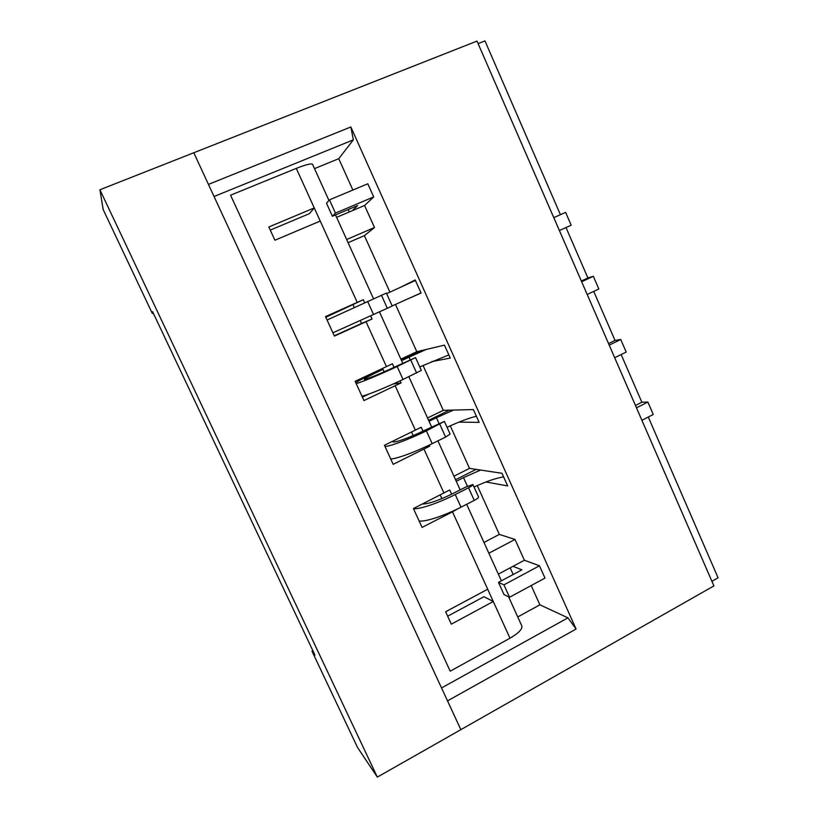 <?xml version="1.0" encoding="UTF-8"?>
<svg xmlns="http://www.w3.org/2000/svg" width="818" height="818" viewBox="0 0 818 818"><rect width="100%" height="100%" fill="white"/><g stroke="black" fill="none" stroke-linecap="round" stroke-linejoin="round"><path stroke-width="1.23" d="M352.875 190.032L338.744 158.692L353.356 139.847L350.84 126.974L576.087 629.032L567.937 617.835L539.89 604.829L531.199 585.545M312.854 650.668L311.975 651.128L357.517 747.447L377.333 777.1L460.851 729.656L193.794 152.741L208.447 184.398L350.84 126.974M353.356 139.847L214.05 196.494M404.164 300.513L421.076 293.048L415.196 279.961L398.622 288.212M566.005 227.547L587.897 277.967L581.353 281.034M593.725 291.392L615.024 340.431L608.551 343.591M621.148 354.552L641.854 402.231L635.463 405.483M648.275 417.027L718.081 577.805L711.916 581.291M478.101 43.61L484.972 40.9L560.422 214.694M431.72 361.638L450.268 358.069L444.45 345.124L416.812 351.699L395.462 304.439M400.881 359.133L416.812 351.699M153.263 313.079L152.322 313.478L103.17 209.541L99.919 189.756L477.006 41.084L713.92 585.913L460.851 729.656L447.528 700.873L576.087 629.032M458.98 422.119L479.133 422.364L473.387 409.562L443.295 410.339L423.018 365.441M485.964 481.976L507.681 485.943L501.996 473.285L469.501 468.377L450.278 425.82M539.461 565.78L503.939 584.86L509.553 597.263L544.992 578.091L539.461 565.78L524.389 560.248L515.013 539.451L499.328 534.41L477.262 485.565M373.703 196.923L335.441 213.109L329.439 199.858L367.803 183.784L373.703 196.923L364.572 205.482L374.501 227.516L346.648 239.51M389.92 292.159L364.388 235.645L374.501 227.516M364.388 235.645L348.09 242.68M336.607 217.343L364.572 205.482M328.938 200.43L312.599 164.398C311.494 163.201 306.065 164.53 296.29 168.385L314.265 207.925L309.47 213.631L270.277 230.103M338.744 158.692L314.511 168.62M453.949 476.199L469.501 468.377M427.548 417.967L443.295 410.339M524.389 560.248L498.346 574.144M499.328 534.41L483.98 542.446M441.546 687.938L567.937 617.835M539.89 604.829L517.743 616.946M451.638 494.205L449.716 489.972L413.427 508.551L422.068 527.405L452.497 511.833L493.285 601.506L483.949 596.7L447.661 616.199M515.013 539.451L488.857 553.224M503.939 584.86L498.479 582.375L521.915 569.819L513.019 566.312M509.553 597.263L504.021 594.594L498.479 582.375M513.183 574.502L510.166 567.835M329.439 199.858L326.484 203.222L332.405 216.259L357.619 205.584L352.364 210.666M335.441 213.109L332.405 216.259M349.306 211.954L348.223 209.561M503.622 476.884C495.872 478.141 486.015 481.526 474.041 487.037M480.585 470.053L463.52 477.63L467.436 486.27M647.876 402.047L653.265 414.47L641.905 420.299L636.486 407.834L647.876 402.047L641.854 402.231M476.107 469.379L455.544 479.737M413.448 508.602C418.744 509.706 438.448 503.142 455.258 494.532L468.55 487.784C471.485 486.26 472.927 485.156 472.896 484.501L465.554 487.16L452.374 493.837C438.489 500.575 428.509 503.97 422.436 504M456.25 481.291L463.52 477.63M419.113 520.954C424.491 522.262 444.235 515.841 461.004 507.18L474.256 500.401C477.18 498.857 478.612 497.733 478.571 497.037L472.896 484.501M476.373 416.219C468.867 418.09 459.092 421.781 447.037 427.293M453.55 410.074L436.413 417.722L438.969 423.376M620.75 339.501L626.199 352.067L614.696 357.732L609.226 345.135L620.75 339.501L615.024 340.431M449.399 410.176L428.591 420.278M384.971 446.423C389.818 446.526 409.327 439.246 426.372 430.881L444.379 421.393L423.724 430.769C409.358 437.824 393.335 443.438 392.804 441.679L392.804 441.209M429.051 421.301L436.413 417.722M390.687 458.918C395.636 459.215 415.176 452.078 432.17 443.663L445.606 437.068L450.104 434.072L444.379 421.393M448.847 354.91L419.757 366.924M426.229 349.46L409.02 357.19L410.196 359.797M593.336 276.279L598.837 288.979L587.191 294.48L581.659 281.75L593.336 276.279L587.897 277.967M422.425 350.37L401.362 360.196M382.333 369.082L380.881 369.756C367.916 375.84 359.542 380.155 355.769 382.681M356.178 383.57C360.585 382.64 379.879 374.624 397.159 366.515L415.544 357.599L394.767 366.996C380.206 373.836 364.429 380.206 364.296 379.347C364.746 378.345 370.994 375.002 383.018 369.337L384.153 371.812M401.577 360.666L409.02 357.19M361.955 396.198C366.454 395.472 385.799 387.609 403.029 379.45L421.331 370.411L415.544 357.599M421.025 292.936L392.18 305.922M415.421 280.462L386.638 293.642M553.796 217.66L565.616 212.363L571.189 225.206L559.389 230.533L553.796 217.66M327.067 320.032L386.382 293.089L392.241 306.044L332.906 332.793M364.675 302.752L363.294 299.705L325.799 317.282M334.286 335.799L361.556 323.458L360.227 320.523M362.384 397.129L368.949 394.031M452.497 511.833L458.172 508.591M508.612 596.803L521.761 625.811C522.651 628.96 518.724 633.091 509.982 638.204L450.197 671.179L230.564 195.195L296.29 168.385M320.237 221.044L274.92 240.226L268.836 226.985L314.265 207.925L357.241 302.394L325.492 316.597L334.419 336.075L372.057 319.01L370.615 315.84M363.294 299.705L357.241 302.394M394.01 367.343L392.415 363.816L355.124 381.29L363.959 400.564L401.086 382.916L400.125 380.799M422.988 431.127L421.219 427.241L384.44 445.278L393.172 464.327L429.798 446.127L429.307 445.053M382.149 368.683L382.548 369.552M353.161 305.012L354.276 307.445M487.702 589.216L445.626 611.772L451.321 624.165L493.285 601.506L509.982 638.204M401.086 382.916L393.172 383.979M372.057 319.01L361.556 323.458M152.322 313.478L152.577 311.638L314.961 655.116L311.975 651.128M99.919 189.756L377.333 777.1M429.798 446.127L427.497 445.912M440.227 495.002L441.894 498.653M468.55 487.784L474.256 500.401M455.258 494.532L461.004 507.18M411.587 432.078L413.182 435.575M439.828 424.317L445.606 437.068M426.372 430.881L432.17 443.663M410.789 360.135L416.628 373.028M397.159 366.515L403.029 379.45M381.433 295.247L387.323 308.284M367.609 301.433L373.55 314.511M366.045 321.75L386.474 366.658M395.176 385.81L415.38 430.227M424 449.164L443.98 493.101M335.513 214.94L373.519 298.785M379.44 311.842L402.753 363.264M408.847 376.699L431.607 426.924M437.916 440.841L460.156 489.89M466.669 504.277L501.373 580.821"/></g></svg>
